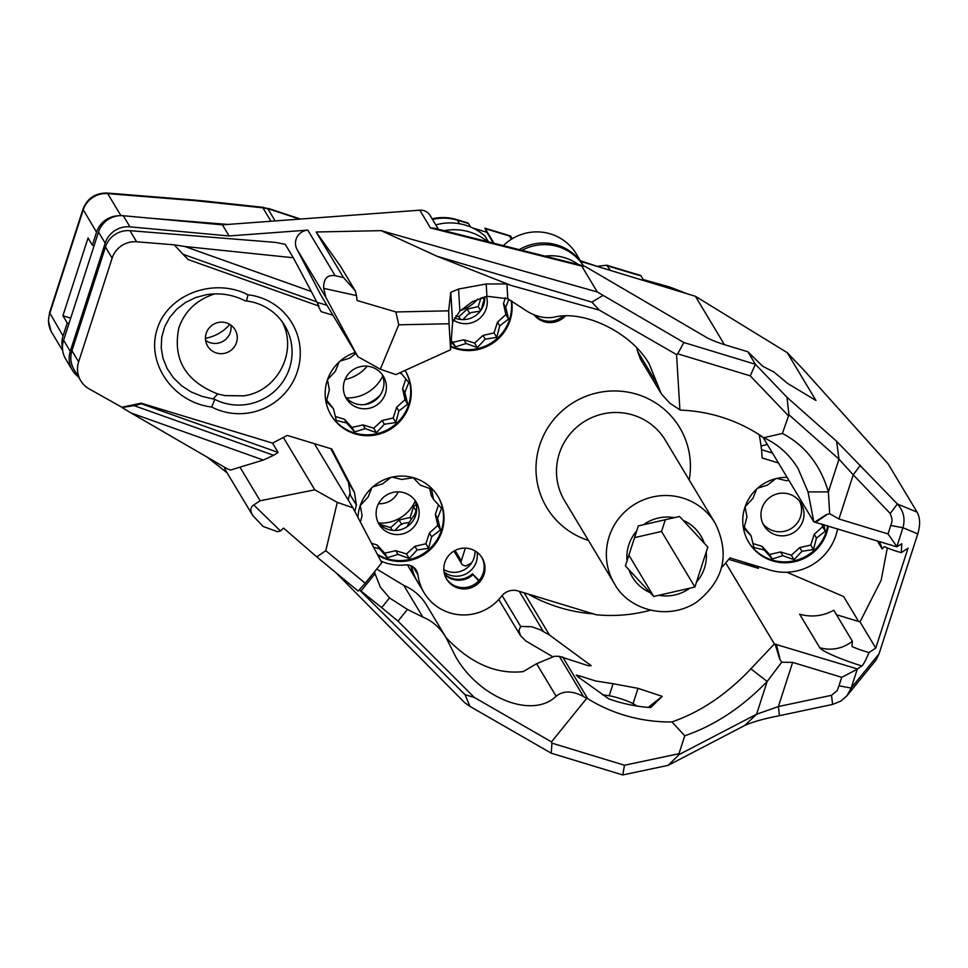 <?xml version="1.0" encoding="UTF-8"?>
<svg xmlns="http://www.w3.org/2000/svg" width="968" height="968" viewBox="0 0 968 968"><rect width="100%" height="100%" fill="white"/><g stroke="black" fill="none" stroke-linecap="round" stroke-linejoin="round"><path stroke-width="1.45" d="M583.414 265.825A47.008 46.21 149 0 0 521.946 250.313M578.428 264.554A47.008 46.21 149 0 0 545.057 256.145M650.569 610.167A149.81 147.245 149 0 1 596.24 614.753L517.965 590.94A15.04 14.786 149 0 0 501.497 596.264A47.008 46.21 149 0 1 424.093 592.743L417.426 581.623A47.008 46.21 149 0 1 411.606 566.026M721.559 567.538A149.81 147.245 149 0 0 729.896 557.895L769.681 569.995A52.877 51.982 149 0 0 837.574 528.818M778.441 462.958L762.155 457.997A149.81 147.245 149 0 0 759.081 434.608M413.191 566.958L417.946 574.883A11.749 11.556 149 0 0 405.265 564.925A47.008 46.21 149 0 1 380.835 560.98M417.946 574.883A47.008 46.21 149 0 0 424.093 592.743M478.664 580.897L472.42 573.842L479.051 580.473M350.114 493.027A47.008 46.21 149 0 0 348.25 500.057M293.304 257.754L285.233 244.311L275.674 242.411L129.966 230.674A23.498 23.099 149 0 0 105.452 247.034L71.959 350.731A23.498 23.099 149 0 0 74.076 369.619L80.755 380.726A23.498 23.099 -31 0 1 78.638 361.851L112.131 258.154A23.498 23.099 -31 0 1 136.645 241.794L174.288 244.831L184.827 246.501L311.321 291.501L293.304 257.754L184.827 246.501M761.501 449.684L772.476 453.024M316.959 302.258L326.99 305.307M348.48 482.5L354.445 492.434L356.43 505.223L350.464 495.289L348.48 482.5L330.85 448.68M263.332 460.054L131.055 412.985L227.323 468.851L230.626 470.024L263.332 460.054L273.642 455.299L278.118 452.431L272.528 443.126L287.254 435.418L331.794 448.971L354.445 492.434M446.272 578.513A20.679 20.328 149 0 0 479.426 580.026A20.679 20.328 149 0 0 481.713 557.241M470.702 549.013A20.679 20.328 -31 0 1 480.479 581.054A20.679 20.328 -31 0 1 446.659 579.191A20.679 20.328 -31 0 1 470.702 549.013M534.614 315.024A20.679 20.328 149 0 0 563.267 315.931M565.506 315.846A20.679 20.328 -31 0 1 534.082 314.818M444.602 574.484A20.679 20.328 149 0 0 472.965 574.726M444.457 573.964A20.679 20.328 149 0 0 472.42 573.842M316.754 301.847L183 254.269L188.143 259.557L318.932 306.082L311.321 291.501M332.956 315.241L321.11 311.635L318.061 305.779M183 254.269L174.446 245.085M131.055 412.985L121.992 407.492L134.104 405.652L273.642 455.299M278.118 452.431L141.534 403.837L134.104 405.652M80.755 380.726A23.498 23.099 -31 0 0 89.141 388.87L121.835 407.238L141.122 403.16L272.528 443.126M141.122 403.16L141.534 403.837M247.989 294.792C213.734 277.163 167.948 294.345 157.276 328.842C145.757 363.073 173.236 402.543 211.738 407.032A60.403 59.375 149 0 0 297.394 371.458A60.403 59.375 149 0 0 247.989 294.792L246.537 301.012A52.877 51.982 -31 0 1 284.774 325.635A52.877 51.982 -31 0 1 277.501 388.349A52.877 51.982 -31 0 1 214.775 399.361L201.973 396.323L191.216 391.979L181.585 385.736L173.466 377.859L167.21 368.675L163.072 358.547L161.22 347.923L161.741 337.227L164.608 326.918L169.715 317.419L176.817 309.119L185.65 302.379L195.838 297.466L206.946 294.587C220.281 292.626 232.961 294.683 244.989 300.77L246.537 301.012M356.43 505.223A47.008 46.21 149 0 0 354.869 511.54M511.661 300.939A43.245 42.507 -31 0 1 510.063 320.36A43.245 42.507 -31 0 1 450.906 346.871M357.966 517.444A43.245 42.507 -31 0 1 390.588 477.49A43.245 42.507 -31 0 1 438.044 496.511A43.245 42.507 -31 0 1 441.952 531.238A43.245 42.507 -31 0 1 377.738 555.063M828.354 526.011A43.245 42.507 -31 0 1 826.793 532.521A43.245 42.507 -31 0 1 790.578 562.42A43.245 42.507 -31 0 1 748.736 542.322A43.245 42.507 -31 0 1 748.748 498.895A43.245 42.507 -31 0 1 787.093 477.345M330.874 414.824A43.245 42.507 149 0 0 372.704 434.45A43.245 42.507 149 0 0 408.665 404.588A43.245 42.507 149 0 0 405.084 370.417A43.245 42.507 -31 0 1 405.289 370.744A43.245 42.507 -31 0 1 409.198 405.471A43.245 42.507 -31 0 1 372.983 435.37A43.245 42.507 -31 0 1 331.141 415.272A43.245 42.507 -31 0 1 355.316 352.461M653.702 596.457L625.413 565.893L638.335 525.902L679.536 516.476L707.814 547.041L694.903 587.031L653.702 596.457L628.898 555.16M665.306 519.768L661.531 531.456L694.903 587.031M661.531 531.456L634.572 537.627M377.992 522.236A21.623 21.26 149 0 0 414.824 500.117M345.225 396.469A21.623 21.26 149 0 0 382.07 374.35M454.476 317.867A21.623 21.26 149 0 0 484.786 296.765M327.474 379.819L329.362 389.862L326.373 401.381L333.476 408.774L336.332 420.475L346.604 422.956L354.663 431.934L365.226 428.618L376.455 432.684L384.344 424.25L395.864 422.52L398.852 411.013L407.697 404.152L404.842 392.451L408.786 382.529L400.522 372.499M355.849 353.356L349.859 358.075L340.058 361.137M339.006 362.08L335.351 371.313L327.523 379.686M333.476 408.774L326.688 400.123M346.604 422.956L344.378 419.241L351.965 427.433L363 424.904L373.745 428.183L382.118 420.536L393.165 418.007L396.626 407.298L404.999 399.651L402.615 388.737L405.725 379.105M335.339 416.494L344.378 419.241M354.663 431.934L351.965 427.433M365.226 428.618L363 424.904M376.455 432.684L373.745 428.183M384.344 424.25L382.118 420.536M395.864 422.52L393.165 418.007M398.852 411.013L396.626 407.298M407.697 404.152L404.999 399.651M404.842 392.451L402.615 388.737M400.728 373.551L400.183 372.644M745.07 506.857L746.957 516.912L743.981 528.419L751.083 535.812L753.939 547.525L764.212 549.993L772.27 558.984L782.834 555.668L794.05 559.722L801.952 551.288L813.471 549.558L816.447 538.051L825.305 531.202L823.671 524.596M748.482 541.874A43.245 42.507 149 0 0 790.311 561.488A43.245 42.507 149 0 0 826.261 531.626A43.245 42.507 149 0 0 827.7 525.818M788.896 480.346L786.585 480.745L776.929 478.398M775.731 478.688L767.455 485.113L757.654 488.174M756.601 489.118L752.959 498.351L745.118 506.724M751.083 535.812L744.283 527.161M764.212 549.993L761.985 546.291L769.56 554.482L780.595 551.954L791.352 555.221L799.725 547.573L810.76 545.057L814.221 534.336L822.594 526.701L822.026 524.087M752.947 543.544L761.985 546.291M772.27 558.984L769.56 554.482M782.834 555.668L780.595 551.954M794.05 559.722L791.352 555.221M801.952 551.288L799.725 547.573M813.471 549.558L810.76 545.057M816.447 538.051L814.221 534.336M825.305 531.202L822.594 526.701M373.648 547.295L379.371 548.723L387.43 557.713L397.993 554.386L409.21 558.451L417.111 550.018L428.63 548.287L431.607 536.78L440.464 529.932L437.609 518.219L441.541 508.297L433.482 499.319L431.583 489.191L420.354 485.125L413.251 477.732L401.732 479.462L392.088 477.127M377.302 554.24A43.245 42.507 149 0 0 441.42 530.355A43.245 42.507 149 0 0 437.778 496.064M390.89 477.418L382.614 483.843L372.813 486.904M371.76 487.848L368.118 497.08L360.277 505.453M360.229 505.586L362.117 515.641L360.399 522.079M379.371 548.723L377.145 545.008L384.719 553.2L395.755 550.683L406.512 553.95L414.885 546.303L425.92 543.774L429.381 533.066L437.754 525.418L435.37 514.504L438.492 504.873M371.555 543.314L377.145 545.008M387.43 557.713L384.719 553.2M397.993 554.386L395.755 550.683M409.21 558.451L406.512 553.95M417.111 550.018L414.885 546.303M428.63 548.287L425.92 543.774M431.607 536.78L429.381 533.066M440.464 529.932L437.754 525.418M437.609 518.219L435.37 514.504M433.482 499.319L431.256 495.604L429.707 488.489M451.415 342.2L455.541 346.822L466.104 343.507L477.333 347.572L485.222 339.127L496.741 337.396L499.718 325.889L508.575 319.041L505.719 307.34L508.853 299.342M450.967 346.241A43.245 42.507 149 0 0 509.531 319.464A43.245 42.507 149 0 0 511.225 300.685M455.541 346.822L452.83 342.321L463.878 339.792L474.623 343.059L482.996 335.424L494.031 332.895L497.491 322.187L505.865 314.539L503.493 303.625L505.405 297.708M451.548 340.93L452.83 342.321M466.104 343.507L463.878 339.792M477.333 347.572L474.623 343.059M485.222 339.127L482.996 335.424M496.741 337.396L494.031 332.895M499.718 325.889L497.491 322.187M508.575 319.041L505.865 314.539M505.719 307.34L503.493 303.625M211.738 407.032L214.775 399.361M214.775 293.861C196.806 299.693 184.852 310.958 178.911 327.656C172.437 359.067 185.384 381.174 217.739 393.964L224.927 395.597L243.512 395.876C277.284 391.568 298.023 351.892 282.233 321.812M213.396 398.574L217.739 393.964M224.927 395.597L243.779 395.827M344.39 381.211A21.623 21.26 149 0 0 367.259 408.629A21.623 21.26 149 0 0 383.413 376.31A21.623 21.26 149 0 0 344.39 381.211M377.145 506.978A21.623 21.26 149 0 0 400.014 534.396A21.623 21.26 149 0 0 416.167 502.077A21.623 21.26 149 0 0 377.145 506.978M761.985 508.26A21.623 21.26 149 0 0 784.854 535.679A21.623 21.26 149 0 0 801.008 503.36A21.623 21.26 149 0 0 761.985 508.26M453.351 319.972A21.623 21.26 149 0 0 486.505 296.353M762.832 523.519A21.623 21.26 149 0 0 799.677 501.388M836.449 614.728L860.007 621.892L875.75 648.1L869.022 652.517A16.504 2.021 -162.1 0 1 852.058 646.539L852.372 641.227L833.775 610.264C822.921 616.18 811.547 617.487 799.629 614.196L819.715 647.64A42.773 5.227 17.9 0 0 861.859 665.972C863.383 664.713 865.767 660.236 869.022 652.517M860.007 621.892L881.146 580.28L887.317 547.948M877.395 540.931L882.187 548.916L884.316 546.642A16.504 2.021 17.9 0 0 901.281 552.631L908.008 548.203L875.75 648.1M511.406 285.536L599.361 310.135L676.571 354.603L679.899 409.815L669.892 403.257L661.386 393.916L649.092 363.726C631.233 332.581 584.236 309.578 554.047 317.177C543.834 318.98 533.356 316.016 522.623 308.308L507.801 298.773L506.905 283.926L511.406 285.536L437.064 256.266L381.174 230.65L597.292 291.985L581.744 266.079L585.011 266.369L706.737 337.566A20.679 2.529 17.9 0 0 726.29 345.225L747.901 351.795L762.687 366.279L773.807 371.966L787.819 383.57L815.939 400.462L787.214 352.63L695.399 296.281L724.439 344.656M637.125 706.071L633.06 703.7L638.021 688.345L662.257 696.367L648.185 707.402M552.377 656.51L525.914 641.022L520.53 635.746L518.933 630.483L520.663 626.453L531.626 626.732L540.035 629.672L549.485 635.02L591.17 665.681L587.987 665.633L559.359 656.352L554.591 656.244L536.599 663.709L556.128 696.234C563.303 690.511 572.439 690.62 583.51 696.561L586.693 698.388L551.482 741.887L474.284 697.42L397.993 621.129L407.455 609.441L422.883 617.124C432.151 620.851 439.75 627.445 445.667 636.92L426.331 604.722C420.814 595.913 413.312 589.476 403.837 585.434L376.697 569.051M446.079 637.622C470.23 663.201 495.931 674.539 523.18 671.623L536.599 663.709M578.67 677.418L579.203 675.785L576.262 675.047L577.714 676.656L608.787 698.872A157.941 155.243 149 0 0 650.665 707.596L662.257 696.367M786.851 572.233L843.624 596.53L858.604 621.456M757.145 566.183L758.44 568.349L728.747 559.31M725.722 562.916L774.388 643.95L750.878 668.827L767.164 681.472L756.577 714.227L679.197 754.508L678.967 753.709L624.493 765.24L551.941 743.158L551.482 741.887M474.284 697.42L465.076 694.709L469.916 706.362L551.228 753.189L622.763 774.957L668.15 765.349L744.84 725.431L756.577 714.227L778.369 706.555L792.635 662.39L841.724 677.322L838.99 685.792L851.15 688.079L857.37 668.924L774.388 643.95M857.37 668.924L861.859 665.972M901.281 552.643L901.789 543.75L896.804 546.835L902.926 527.741L917.773 533.888L879.041 653.836L851.15 688.079L846.964 695.762L840.986 701.038L832.613 704.426L779.482 715.679C764.224 718.631 752.668 721.886 744.84 725.431M762.965 437.185L813.822 521.849L896.804 546.835M759.287 435.564L762.639 436.955M474.998 550.877A20.679 20.328 -31 0 1 443.816 569.607M477.067 552.256A20.679 20.328 -31 0 1 444.07 572.076M416.942 580.812A47.008 46.21 -31 0 1 416.446 580.001A47.008 46.21 -31 0 1 410.88 565.699M416.446 580.001L409.766 568.881A47.008 46.21 -31 0 1 407.637 564.913M407.213 526.665A47.008 46.21 -31 0 1 416.288 513.064M519.271 249.635A47.008 46.21 -31 0 1 583.075 265.208A47.008 46.21 -31 0 1 583.438 265.825M503.36 245.63A47.008 46.21 -31 0 1 576.396 254.1L583.075 265.208M364.464 404.6A37.607 36.965 149 0 0 380.206 395.138M63.585 340.204A23.498 23.099 149 0 0 65.703 359.08L72.382 370.2A23.498 23.099 -31 0 1 70.265 351.324L105.185 243.186A23.498 23.099 -31 0 1 129.966 226.851L229.126 235.962L222.446 224.842L123.287 215.731A23.498 23.099 149 0 0 98.506 232.066L63.585 340.204L70.265 351.324M438.395 229.259L430.131 215.501A11.277 11.084 149 0 0 419.797 210.189L222.446 224.842M580.8 261.421L695.399 296.281M803.016 369.207L787.214 352.63M253.749 504.969L280.454 530.936L277.501 531.722L263.066 526.447L252.612 515.327C249.974 510.62 250.349 507.159 253.749 504.969L260.126 500.746L314.806 489.832L337.287 502.392L352.884 507.776L381.779 562.783L365.226 583.232L325.793 550.671L316.79 556.903L358.148 591.073L365.226 583.232M252.612 515.327L225.919 470.871A13.165 12.935 -31 0 1 224.419 467.169M207.527 457.368L227.117 472.856M469.916 706.362L464.652 702.647L336.017 572.79M449.031 323.76L448.656 310.837L395.9 311.95L398.743 324.812L449.031 323.76L450.592 349.726L395.9 374.592L380.303 369.207L357.821 356.647L325.829 297.321L323.711 288.367C323.373 278.857 327.184 274.622 335.17 275.698L307.8 230.118L229.126 235.962M357.821 356.647L320.819 295.034L296.922 249.187A13.165 12.935 -31 0 1 307.8 230.118M381.174 230.65L316.125 231.993L343.471 277.526L335.17 275.698M323.711 288.367L356.466 295.591L355.292 290.884L340.458 266.176L316.125 231.993M343.471 277.526L355.292 290.884M657.054 383.751L637.525 351.227L636.762 347.827M445.667 636.92L455.783 656.921C479.535 698.364 532.666 719.188 556.128 696.234M407.455 609.441L389.499 597.921L381.658 607.601L361.004 591.049L375.039 573.709L380.351 587.153L389.499 597.921M375.039 573.709L374.64 571.604M637.525 351.239L640.514 359.225L660.6 392.657M520.663 626.453L502.089 595.538M524.136 592.815L549.485 635.02M604.443 277.731A7.526 7.393 -31 0 1 605.097 277.901L604.322 277.671M638.021 688.345L613.083 683.71L609.187 695.762A15.04 1.839 -162.1 0 1 633.06 703.7M609.187 695.762L602.338 694.709M78.408 376.806A23.498 23.099 -31 0 1 72.382 370.2M758.44 568.349A64.638 63.537 -31 0 1 744.985 562.481M761.066 446.03A64.638 63.537 -31 0 1 767.382 444.542M226.234 322.816A15.984 15.706 -31 0 1 233.784 347.572A15.984 15.706 -31 0 1 207.66 346.145A15.984 15.706 -31 0 1 226.234 322.816M452.588 322.271L459.873 311.067L458.542 289.057L450.786 292.263L452.588 322.271L450.592 349.726M506.905 283.926L486.19 283.975L486.928 296.268L472.493 301.629L459.873 311.067M486.928 296.268L507.801 298.773M359.358 589.73L361.004 591.049M381.658 607.601L397.993 621.129M448.656 310.837L450.786 292.263M458.542 289.057L486.19 283.975M579.203 675.785L595.659 680.988L613.083 683.71M581.744 266.079L430.457 227.94L434.233 228.206L582.942 265.692M676.571 354.603L677.697 353.804L750.26 375.874L755.403 364.283L683.868 342.527L597.292 291.985M801.964 368.046L888.043 463.769L917.095 512.145L897.36 503.977L836.618 441.311L787.02 397.328L755.403 364.283L747.901 351.795M395.9 311.95L357.071 300.503L356.466 295.591M280.454 530.936L283.563 528.104L316.79 556.903M325.793 550.671L337.287 502.392M551.228 753.189L551.941 743.158M465.088 694.709L359.309 589.79M677.697 353.804L683.868 342.527M602.556 295.7L591.884 302.137L599.361 310.135M437.064 256.266L591.884 302.137M314.382 443.671L352.884 507.776M283.346 437.463L314.806 489.832M586.693 698.388L587.745 698.715A157.941 155.243 149 0 0 671.961 721.934L684.751 735.777C714.481 725.589 741.948 707.487 767.164 681.472L781.672 662.221L779.663 658.99L775.162 644.24M562.602 656.849L587.745 698.715M678.967 753.709L684.751 735.777M624.493 765.24L622.763 774.957M380.303 369.207L398.743 324.812M814.596 522.151L826.261 514.71L829.649 513.693L828.39 491.889C820.332 464.809 805.001 445.328 782.398 433.446L763.752 437.73A157.941 155.243 149 0 0 680.952 410.142L679.899 409.815M782.398 433.446L788.932 414.752L838.978 459.134L828.39 491.889L808.026 491.889L813.822 521.849M750.26 375.874L788.194 415.514M763.752 437.73C778.163 444.324 789.61 454.645 798.116 468.657L808.026 491.889M829.649 513.693L838.953 518.993L853.219 474.828L838.978 459.134L836.618 441.311M750.878 668.827C726.678 694.395 700.372 712.097 671.961 721.934M779.869 658.555L776.348 644.277M792.635 662.39L781.672 662.221M857.225 669.251L841.724 677.322M826.188 515.145L815.782 522.188M528.02 593.989A157.941 155.243 149 0 0 593.311 613.857M838.99 685.792L837.078 690.741L831.5 695.314L778.369 706.555L779.482 715.679M679.197 754.508L668.15 765.349M846.964 695.762L876.028 660.067L879.041 653.836M787.02 397.328L788.932 414.752M860.346 465.305L853.219 474.828L890.221 513.488L891.903 518.376L891.964 521.679L888.043 533.925L896.852 546.569M890.221 513.488L897.36 503.977C903.567 510.85 905.419 518.775 902.926 527.741L890.766 525.467M888.043 533.925L838.953 518.993M917.773 533.888C920.399 525.092 920.181 517.844 917.095 512.145M205.615 340.409A15.984 15.706 149 0 0 230.953 325.188M70.712 318.133L62.92 315.762L88.04 237.983L92.359 245.17L94.102 245.703M346.447 397.909A38.551 37.885 149 0 0 382.771 376.092M68.982 323.481L67.24 322.949L62.92 315.762M205.446 338.316C215.235 336.428 223.366 331.794 229.815 324.413M92.359 245.17L96.546 232.211A23.498 23.099 -31 0 1 118.423 215.791M62.46 347.984A23.498 23.099 -31 0 1 63.053 335.908L67.24 322.949M435.781 224.903A52.877 51.982 -31 0 1 485.089 236.204L488.501 241.879M487.606 241.661A52.877 51.982 149 0 0 444.155 230.699M465.366 548.13L461.288 560.774L455.093 550.465M471.597 562.94L465.705 566.026L463.708 565.409A3.763 3.69 -31 0 1 461.288 560.774M149.737 218.163L227.782 224.443M470.617 227.02L468.222 223.088L456.751 219.591A47.008 6.461 106.9 0 1 457.404 220.172L468.536 223.56M345.007 379.529A38.551 37.885 149 0 0 367.211 366.194M512.254 238.721L510.705 236.156L509.519 236.023L511.443 239.217M472.892 228.037L486.868 232.296L484.92 228.17L494.031 243.283M486.868 232.296L493.353 243.113M409.343 522.418L403.402 523.385A38.551 37.885 -31 0 1 399.869 525.237L394.847 530.488M416.639 510.499A38.551 37.885 -31 0 1 415.26 512.556L414.619 514.903M399.869 525.237L403.402 523.385M415.26 512.556L416.688 509.882M480.273 311.127L471.513 312.495A38.551 37.885 -31 0 1 467.98 314.358L462.958 319.609M484.762 299.62A38.551 37.885 -31 0 1 483.371 301.677L481.205 309.833M467.98 314.358L471.513 312.495M483.371 301.677L484.799 299.003M411.243 519.344L410.117 517.469L413.578 506.748L416.228 504.328M415.889 510.608L413.578 506.748M480.66 310.619L478.228 306.578L481.036 297.878M484 299.717L482.596 297.382M643.877 280.611L640.731 275.432L624.771 270.713A47.008 6.461 106.9 0 1 625.437 271.282A141.025 17.218 17.9 0 0 641.058 275.916M643.248 279.57A118.265 14.447 17.9 0 0 646.394 280.442L669.602 286.976L687.026 293.715M580.389 260.743L598.635 266.841M598.224 266.176L606.742 265.22L610.469 270.447M398.187 491.865A19.747 19.408 -31 0 1 378.524 503.675M378.609 523.01A36.663 36.034 149 0 0 415.224 501.025M379.879 524.378L390.709 527.633L399.07 519.985L410.117 517.469M460.405 310.546A36.663 36.034 149 0 0 477.66 299.148M455.807 315.834L458.82 316.754L467.193 309.107L478.228 306.578M392.33 530.343L390.709 527.633M401.393 523.845L399.07 519.985M460.441 319.464L458.82 316.754M469.504 312.966L467.193 309.107M63.053 335.908L49.562 312.603L48.4 320.831L51.05 331.153M62.702 350.658L51.824 332.544A23.498 23.099 -31 0 1 51.788 332.496A23.498 23.099 -31 0 1 49.695 313.668L83.188 209.971A23.498 23.099 -31 0 1 107.702 193.612L107.206 193.043C95.384 192.862 87.302 198.271 82.945 209.245L96.546 232.211M120.927 215.634L107.702 193.612L195.391 200.678L262.921 207.842A23.498 23.099 -31 0 1 267.846 208.773L262.921 207.842L270.979 221.236M195.391 200.678A47.008 5.094 -85.4 0 0 194.689 200.086L107.206 193.043M204.248 201.513A47.008 3.315 -83.8 0 1 204.78 201.042L194.689 200.11M136.645 241.794L129.966 230.674M689.204 479.946A77.561 76.242 149 0 0 630.616 392.669A77.561 76.242 149 0 0 538.934 447.724A77.561 76.242 149 0 0 588.459 540.459M650.181 592.658A39.954 39.277 -31 0 1 628.958 569.729M627.046 560.92A39.954 39.277 -31 0 1 636.726 530.924M643.49 524.753A39.954 39.277 -31 0 1 674.394 517.686M682.779 498.036A58.758 57.753 149 0 0 619.169 517.989A58.758 57.753 149 0 0 614.474 583.777C627.978 609.114 666.891 621.492 696.319 602.338C723.907 580.703 730.211 554.349 715.219 523.277A58.758 57.753 149 0 0 682.779 498.036M683.081 520.324A39.954 39.277 -31 0 1 704.305 543.254M706.216 552.062A39.954 39.277 -31 0 1 696.536 582.058M689.773 588.229A39.954 39.277 -31 0 1 658.869 595.296M614.474 583.777L564.61 500.759A58.758 57.753 -31 0 1 585.253 420.995A58.758 57.753 -31 0 1 665.355 440.246L715.219 523.277M105.452 247.034L112.131 258.154M78.638 361.851L71.959 350.731M879.053 541.439A35.259 34.654 -31 0 1 882.187 548.916M852.372 641.227A35.259 34.654 -31 0 1 819.715 647.64M260.126 500.746L239.967 467.181M296.922 249.187L325.829 297.321M430.457 227.94L419.797 210.189M403.837 585.434L422.883 617.124M583.51 696.561L559.359 656.352M543.338 631.426L519.259 591.327M589.657 664.23L589.137 665.851M831.5 695.314L832.613 704.426M98.506 232.066L105.185 243.186M129.966 226.851L123.287 215.731M459.546 223.741L457.404 220.172A47.008 46.21 -31 0 0 432.539 219.506M485.246 228.642L509.519 236.023M607.735 265.91L625.437 271.282M262.993 207.6A23.498 23.305 38.7 0 1 267.846 208.652L299.632 219.119M275.154 220.934L267.846 208.773M520.53 635.746L498.774 599.519M887.971 463.672L802.496 368.614M461.627 563.799L453.992 551.082M624.771 270.713L606.742 265.22M510.378 235.914L484.92 228.17M456.751 219.591A47.008 47.008 0 0 0 432.139 218.841M82.945 209.245L49.562 312.603M263.381 207.358L204.805 201.042M300.552 219.046L268.221 208.398"/></g></svg>
